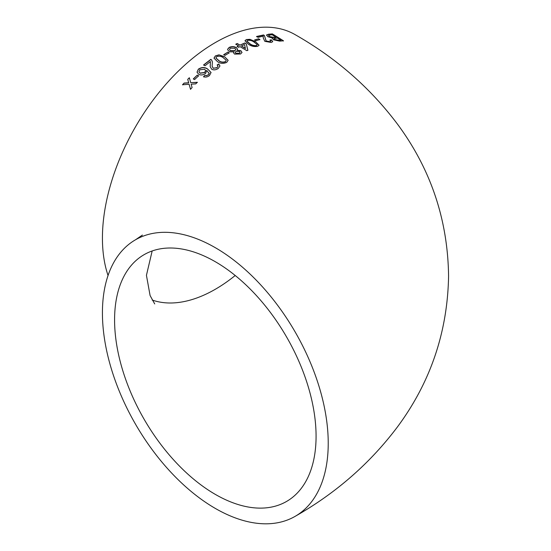 <?xml version="1.0" encoding="UTF-8"?>
<svg xmlns="http://www.w3.org/2000/svg" width="551" height="551" viewBox="0 0 551 551"><rect width="100%" height="100%" fill="white"/><g stroke="black" fill="none" stroke-linecap="round" stroke-linejoin="round"><path stroke-width="0.83" d="M233.989 51.884L233.569 52.82L234.519 54.094L240.567 53.998L242.013 52.476L240.89 50.706L236.958 50.272L237.557 49.142L236.241 47.517C233.961 46.367 231.613 46.332 229.188 47.407L227.584 49.294L228.259 50.623L230.056 51.849L233.989 51.884L233.576 52.917M215.324 247.695A159.666 92.182 -120 0 0 135.498 239.788A159.666 92.182 -120 0 0 135.491 424.153A159.666 92.182 -120 0 0 295.157 516.335A159.666 92.182 -120 0 0 319.635 388.393A159.666 92.182 -120 0 0 215.324 247.695M295.157 516.335C336.02 493.09 370.162 463.233 397.567 426.763C430.551 382.146 447.557 331.971 448.576 276.23C447.88 220.2 431.02 169.729 397.98 124.801C370.513 88.077 336.241 58.034 295.157 34.665A159.666 92.182 120 0 0 215.324 42.572A159.666 92.182 120 0 0 108.051 275.5M184.117 83.063L182.533 84.744L189.11 84.303L190.508 89.234L192.092 87.568L191.142 84.172L195.722 83.883L197.348 82.292L190.715 82.657L189.344 77.739L187.726 79.351L188.683 82.774L184.117 83.063L182.601 84.888M197.279 75.122L193.311 78.876L194.599 79.578L198.574 75.824L197.279 75.122L193.373 79.034M198.353 69.171L197.024 72.209L198.766 74.33C200.874 75.377 203.147 75.094 205.578 73.483L206.749 70.425L209.166 73.558L208.306 74.757L206.405 75.604L204.758 75.418L203.519 76.734C205.537 77.436 207.527 77.037 209.504 75.535L211.033 72.484L207.548 68.923C204.676 66.995 201.611 67.07 198.353 69.171L197.051 72.291M209.029 72.939L209.215 73.731L208.306 74.757M210.42 61.526L210.172 66.671L211.818 69.357C213.981 70.246 216.144 69.929 218.306 68.407L219.952 65.948L218.719 63.985L217.149 64.956L218.038 66.044L217.053 67.663L213.223 68.228L212.107 66.127L212.41 61.939L211.66 60.025L210.813 59.35L203.581 64.963L205.013 65.769L210.42 61.526L210.496 61.905M226.73 62.359L228.142 60.3L224.636 56.76L218.961 54.845L215.379 55.913L213.988 58.117L217.487 61.636C220.269 63.62 223.348 63.861 226.73 62.359M227.887 52.104L223.706 54.666L225.001 55.403L229.182 52.848L227.887 52.104L223.713 54.852M238.542 47.31L239.974 46.615L246.869 50.678L247.874 50.21L246.263 43.818L244.823 42.971L239.967 45.099L237.233 43.501L235.8 44.176L238.535 45.774L237.102 46.47L238.542 47.31M257.703 46.325L259.066 45.21L255.561 41.697L249.899 39.321L246.359 39.555L244.975 40.753L248.473 44.28C251.277 46.25 254.355 46.931 257.703 46.325M258.639 38.784L254.603 39.961L255.898 40.74L259.927 39.562L258.639 38.784L254.562 40.175M271.195 42.468L272.738 41.649L271.457 39.865L269.956 40.023L270.865 41.07L269.942 41.662L266.181 40.988L264.418 35.581L263.564 34.954L256.58 36.476L258.02 37.337L263.254 36.146L263.206 37.84L264.817 41.332L271.195 42.468M272.27 38.522L272.504 38.053L273.33 39.762L279.66 41.118L283.49 40.802L272.346 33.886L268.495 34.238L266.47 35.037L267.855 36.71L272.504 38.053L272.29 38.412M316.074 436.227A142.475 82.257 -120 0 0 253.88 292.85A142.475 82.257 -120 0 0 144.086 254.679A142.475 82.257 -120 0 0 144.086 419.194A142.475 82.257 -120 0 0 286.561 501.451A142.475 82.257 -120 0 0 316.074 436.227M152.166 300.033A142.475 82.257 120 0 0 235.208 275.5M283.414 41.015L272.346 33.886M272.277 34.1L268.495 34.238M268.427 34.451L266.45 35.147M274.054 38.584L274.605 39.679L278.751 40.478L280.7 40.299L277.353 37.943L273.93 38.742M268.867 35.374L269.294 36.71L273.737 37.578L275.996 37.358L272.201 34.775L268.929 35.161L268.489 35.67M268.929 35.161L269.356 36.497L273.806 37.365L276.065 37.144M278.751 40.478L280.776 40.085M274.123 38.37L274.673 39.465L278.82 40.264M272.69 41.752L271.457 39.865M271.395 40.078L269.894 40.237M270.81 41.173L269.942 41.662M269.887 41.876L266.181 40.988M266.126 41.201L264.418 35.581M264.363 35.794L263.564 34.954M263.509 35.168L256.532 36.69M259.879 39.768L258.591 38.997M259.039 45.313L255.561 41.697M255.519 41.91L249.899 39.321M249.865 39.527L246.359 39.555M246.325 39.762L244.968 40.864M246.931 41.18L249.879 43.928C251.752 45.382 253.921 45.988 256.394 45.747L257.09 44.769M256.394 45.747L257.117 45.024M257.131 44.562L254.156 42.172C252.303 40.719 250.133 40.106 247.654 40.319L246.931 41.077L249.906 43.722C251.779 45.175 253.956 45.781 256.429 45.54M247.854 50.41L246.263 43.818M246.235 44.025L244.823 42.971M244.796 43.178L239.967 45.099M239.947 45.299L237.233 43.501M237.219 43.701L235.787 44.376M237.088 46.67L238.535 45.774M241.4 45.947L245.422 48.522L244.499 44.562L241.4 45.947L245.443 48.323M241.999 52.572L240.89 50.706M240.877 50.906L236.958 50.272M237.55 49.246L236.241 47.517M236.227 47.717C233.948 46.566 231.606 46.532 229.188 47.606L229.188 47.407M229.188 47.606L227.584 49.39M235.277 52.476L235.918 53.454L239.251 53.447L240.057 52.414M229.519 49.514L230.456 50.788L234.829 50.837L235.766 49.535M230.463 50.589L234.836 50.637L235.78 49.432L234.829 48.268L230.476 48.164L229.512 49.418L230.456 50.788M235.924 53.261L239.258 53.254L240.078 52.317L239.444 51.443L236.083 51.415L235.263 52.379L235.918 53.454M229.182 53.041L227.887 52.297M228.142 60.396L224.636 56.76M224.65 56.953L218.961 54.845M218.974 55.031L215.379 55.913M215.4 56.099L214.002 58.213M215.958 58.062L218.94 60.81C220.799 62.311 222.976 62.642 225.469 61.802L226.192 60.376M225.469 61.802L226.192 60.417M226.179 60.183L223.21 57.703C221.364 56.195 219.188 55.844 216.674 56.65L215.944 57.965L218.919 60.624C220.779 62.132 222.955 62.463 225.455 61.616M219.959 66.037L218.719 63.985M218.74 64.171L217.177 65.135M218.044 66.134L217.053 67.663M217.08 67.842L213.223 68.228M213.258 68.4L212.128 66.216M212.424 62.029L211.66 60.025M211.687 60.204L210.813 59.35M210.833 59.529L203.615 65.135M210.448 61.705L210.296 64.384M210.324 64.557L210.193 66.767M209.049 73.028L209.215 73.731M208.354 74.922L206.405 75.604M206.453 75.769L204.758 75.418M204.807 75.583L203.567 76.899M211.074 72.656L207.548 68.923M207.589 69.095C204.717 67.16 201.652 67.243 198.394 69.336M198.966 71.94L200.144 73.228L204.717 72.615L205.626 70.514M200.096 73.063L204.676 72.443L205.606 70.432L204.621 69.247L199.751 69.798L198.939 71.857L200.144 73.228M198.622 75.99L197.334 75.287M190.577 89.379L189.11 84.303M197.41 82.45L190.715 82.657M189.406 77.898L187.726 79.351M187.788 79.502L188.683 82.774M188.752 82.925L184.186 83.208M135.498 239.788L142.406 235.07M152.166 250.967L146.435 275.321L150.092 295.543L154.714 303.932"/></g></svg>
